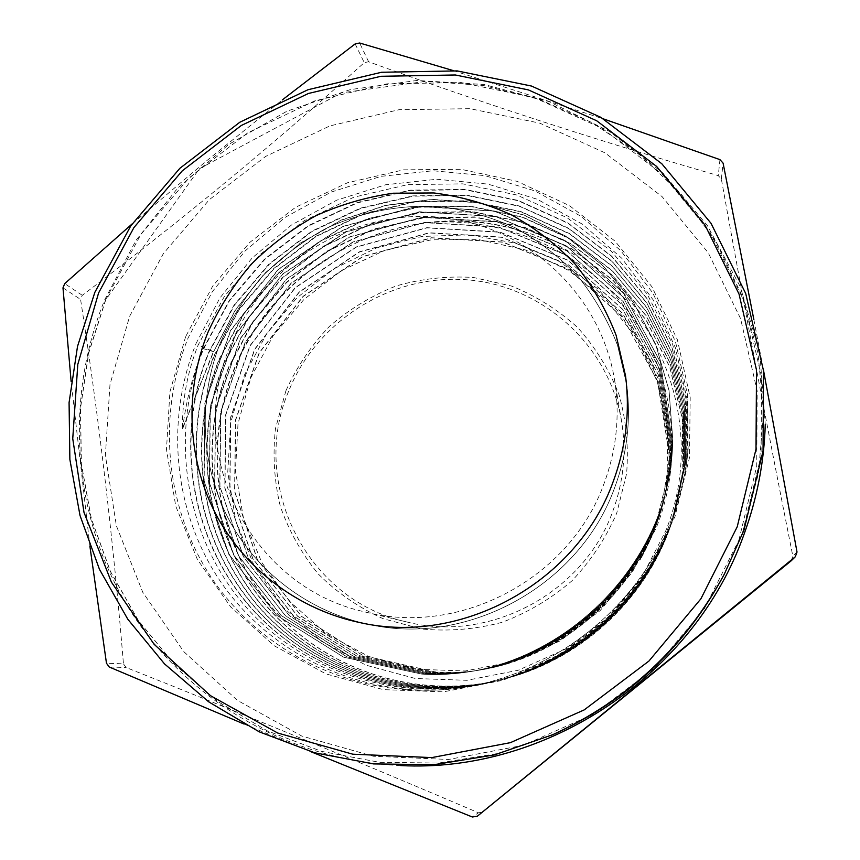 <?xml version="1.0" encoding="UTF-8"?>
<svg xmlns="http://www.w3.org/2000/svg" width="860" height="860" viewBox="0 0 860 860"><rect width="100%" height="100%" fill="white"/><g stroke="black" fill="none" stroke-linecap="round" stroke-linejoin="round"><path stroke-width="0.64" stroke-dasharray="4.3 3.22" d="M285.896 390.805L275.49 428.527C272.577 454.66 274.168 480.514 280.252 506.088C288.895 530.953 301.591 553.603 318.34 574.061C337.142 592.744 358.727 607.622 383.098 618.695L421.776 628.993C448.748 631.552 475.472 629.348 501.95 622.361C527.642 612.696 550.948 598.872 571.857 580.909C590.841 560.913 605.795 538.328 616.728 513.151L626.585 473.763C628.767 446.662 626.22 420.185 618.942 394.342C609.084 369.467 595.292 347.182 577.576 327.477C557.979 309.75 535.984 295.947 511.592 286.09L473.452 277.468C447.221 275.866 421.454 278.694 396.159 285.961C371.681 295.636 349.472 309.084 329.531 326.295C311.341 345.344 296.786 366.854 285.896 390.805M288.552 391.44C249.12 483.18 306.052 600.076 406.64 621.92C489.039 643.387 583.822 593.045 612.771 511.324C623.661 481.697 626.574 451.554 621.522 420.906C608.558 344.365 541.736 285.23 466.399 279.758C391.042 273.996 316.415 321.124 288.552 391.44M230.147 346.182C184.266 451.737 248.744 586.628 364.995 611.944C460.164 636.808 570.449 578.199 604.118 483.363C616.781 448.995 620.2 414.101 614.352 378.69C599.345 290.239 522.085 222.654 435.321 216.87C348.504 210.754 262.612 265.245 230.147 346.182M220.418 342.613C197.929 398.965 200.369 464.174 228.115 518.15C256.162 571.9 308.912 612.18 370.133 624.672C468.904 646.473 580.188 584.66 614.803 487.276C627.198 453.704 631.165 419.497 626.703 384.667L617.544 345.29C607.794 320.156 594.604 297.162 577.963 276.318C559.624 257.043 538.908 240.961 515.807 228.061C491.726 217.193 466.582 210.055 440.385 206.647C400.857 204.239 361.437 211.872 325.467 228.728C302.258 241.552 281.274 257.333 262.526 276.092C245.326 296.291 231.297 318.469 220.418 342.613C197.929 398.965 200.369 464.174 228.115 518.15C256.162 571.9 308.912 612.18 370.133 624.672C468.904 646.473 580.188 584.66 614.803 487.276C627.198 453.704 631.165 419.497 626.703 384.667L617.544 345.29C607.794 320.156 594.604 297.162 577.963 276.318C559.624 257.043 538.908 240.961 515.807 228.061C491.726 217.193 466.582 210.055 440.385 206.647C400.857 204.239 361.437 211.872 325.467 228.728C302.258 241.552 281.274 257.333 262.526 276.092C245.326 296.291 231.297 318.469 220.418 342.613M753.865 319.64L763.336 369.338M453.156 70.563L603.43 118.895M132.139 223.912L206.335 161.046L282.284 99.932M738.88 540.166L756.725 466.238L757.187 391.02L740.578 318.598L708.188 252.722L662.071 196.618L604.935 152.822L539.833 123.163L470.065 108.682L398.986 109.715L329.842 125.925L265.697 156.391L209.378 199.617L163.346 253.668L129.677 316.19L109.994 384.431L105.393 455.381L116.38 525.793L142.781 592.314L183.718 651.59L237.521 700.438L301.774 736.063L373.369 756.23L448.587 759.477L523.353 745.276L593.497 714.187L654.997 667.779L704.372 608.654L738.88 540.166M791.2 560.806L792.855 556.248C767.292 428.14 743.459 302.408 721.357 179.03L718.293 175.633C597.657 140.642 481.095 102.684 368.617 61.77L364.253 62.64C273.523 144.469 179.525 222.02 82.281 295.302L80.582 299.42C98.911 417.874 113.197 539.36 123.453 663.855L106.468 663.232M196.016 343.602L219.859 298.044L252.141 257.978L291.572 224.933L336.668 200.186L385.71 184.739L436.815 179.267L487.996 184.115L537.199 199.23L582.392 224.18L621.619 258.118L653.095 299.774L675.304 347.504L687.097 399.33L687.753 452.983C685.871 473.065 681.668 492.748 675.154 512.033L672.67 519.031C644.033 597.496 574.749 660.48 493.995 681.496C474.322 686.721 454.402 689.591 434.236 690.139C347.676 692.182 265.127 648.418 219.064 579.404C173.236 510.098 165.346 419.992 196.016 343.602M655.105 527.341L667.08 478.977L667.779 429.548L657.32 381.668L636.421 337.808L606.321 300.14L568.696 270.427L525.535 249.991L479.009 239.671L431.397 239.811L384.936 250.271L341.796 270.47L303.945 299.42L273.136 335.755L250.787 377.83L238.005 423.7L235.489 471.248L243.466 518.236L261.741 562.365L289.562 601.43L325.725 633.368L368.531 656.416L415.864 669.23L465.303 670.972L514.226 661.404L560 640.937L600.119 610.6L632.401 572.029L655.105 527.341M182.406 428.656L182.632 428.71C185.91 401.383 192.791 374.702 203.272 348.665L229.298 300.398L264.622 259.01L307.934 225.847L357.308 202.487L410.252 190.146L464.787 189.372L518.279 200.455L567.944 222.955L611.707 256.151L647.139 298.624L672.176 348.171L685.56 402.792L686.248 459.573L674.111 515.301L671.682 522.138C643.699 598.915 576.028 660.168 497.596 680.615C405.469 705.017 305.88 672.767 247.433 603.817C189.028 534.522 174.924 435.332 208.625 352.385L234.049 305.085L268.986 264.02L311.804 231.179L360.34 208.163L412.832 195.876L466.743 195.112L519.365 205.981L568.643 228.276L611.89 261.085L646.774 302.838L671.638 351.976L684.85 405.909L685.571 461.755L673.563 517.032L671.165 523.783C643.506 599.442 577.049 659.921 499.359 680.174C408.79 704.243 310.073 672.52 252.41 604.472C194.639 536.038 180.578 438.17 213.85 356.04L239.091 309.116L273.641 268.578L315.921 236.21L363.866 213.527L415.724 201.444L468.926 200.745L520.891 211.538L569.546 233.608L612.191 266.019L646.623 307.289L671.155 355.825L684.173 409.037L684.872 464.174L673.025 518.731L670.649 525.385C643.366 600.033 577.791 659.76 501.079 679.755C411.639 703.512 314.115 672.208 257.097 604.903C200.004 537.403 186.212 440.266 218.977 359.609L243.885 313.266L277.984 273.233L319.587 241.348L367.166 218.827L418.347 206.927L470.753 206.239L522.332 216.967L570.309 238.757L612.341 270.707L646.494 311.675L670.649 359.523L683.496 411.983L684.184 466.668L672.488 520.386L670.155 526.965C643.345 600.581 578.232 659.738 502.767 679.336C414.176 702.77 318.286 671.939 261.73 605.365C205.454 538.779 191.587 442.986 223.998 363.103L248.529 317.394L282.08 277.941L323.349 246.282L370.23 224.084L420.669 212.323L472.71 211.625L523.697 222.256L571.126 243.842L612.696 275.49L646.387 315.986L670.176 363.178L682.851 415.079L683.507 469.065L671.972 522.009L669.671 528.502C643.151 601.301 578.887 659.555 504.411 678.927C416.896 702.082 322.199 671.596 266.342 605.924C210.668 540.101 196.918 445.544 228.921 366.532L253.098 321.425L286.294 282.37L327.079 251.088L373.337 229.19L423.27 217.569L474.688 216.913L525.116 227.47L571.803 248.744L612.943 280.091L646.193 320.081L669.682 366.693L682.227 418.046L682.861 471.312L671.466 523.6L669.188 530.007C642.925 602.021 579.597 659.341 506.024 678.54C419.669 701.427 326.026 671.241 270.9 606.504C215.731 541.359 202.175 448.006 233.737 369.897C275.641 262.139 401.899 197.133 514.323 228.943C637.733 259.537 716.004 405.049 665.995 530.319L641.925 577.028L607.923 617.329L565.998 648.891L518.075 670.295L466.883 680.303L415.401 678.518L365.952 665.167L321.253 641.098L283.682 607.88L254.721 567.105L235.812 521.02L227.75 472.194L230.695 422.668L244.455 374.981L266.675 333.712L297.044 297.7L334.121 268.718L376.218 248.046L421.959 236.478L469.119 234.801L515.441 243.154L558.946 261.311L597.646 288.67L629.434 323.951L652.751 365.64L666.36 412.004L669.306 460.455L661.254 509.077L655.32 527.406L639.947 560.183L656.309 527.674C685.442 455.058 673.24 370.692 627.531 310.46C581.629 250.582 506.454 217.709 432 222.353C344.752 230.286 266.299 289.347 234.006 370.079C202.53 447.909 215.957 541.445 271.137 606.515C326.144 671.262 420.088 701.384 506.121 678.508C579.866 659.276 642.893 601.936 669.166 530.093L671.445 523.686L682.84 471.237L682.184 418.207L669.671 366.919L646.096 320.178L612.997 280.392L571.9 249.067L525.084 227.728L475.032 217.247L423.442 217.87L373.659 229.437L327.252 251.378L286.595 282.564L253.463 321.511L229.201 366.725C197.262 445.415 210.936 540.274 266.6 605.945C322.435 671.671 417.315 702.007 504.508 678.905C579.21 659.48 643.13 601.183 669.639 528.588L671.95 522.106L683.496 468.979L682.797 415.133L670.155 363.404L646.279 316.071L612.653 275.716L571.201 244.154L523.772 222.568L473 211.958L420.862 212.624L370.488 224.352L323.532 246.583L282.392 278.145L248.862 317.555L224.288 363.307C191.93 442.932 205.723 538.94 262.021 605.429C318.501 671.972 414.541 702.706 502.863 679.314C578.511 659.641 643.269 600.581 670.123 527.051L672.466 520.483L684.162 466.658L683.442 412.101L670.617 359.716L646.408 311.793L612.331 270.954L570.32 239.037L522.278 217.225L470.839 206.55L418.454 207.249L367.22 219.182L319.802 241.638L278.188 273.544L244.079 313.62L219.278 359.813C186.545 440.567 200.273 537.382 257.419 604.978C314.351 672.122 411.725 703.501 501.176 679.733C577.683 659.76 643.323 600.226 670.628 525.481L672.993 518.827L684.829 464.4L684.141 409.263L671.101 355.975L646.623 307.568L612.191 266.288L569.481 233.845L520.956 211.85L468.937 201.057L415.681 201.788L363.984 213.861L315.986 236.597L273.706 269.029L239.306 309.46L214.151 356.244C180.901 438.052 194.973 536.07 252.55 604.333C310.374 672.52 408.586 704.179 499.456 680.153C576.813 660.061 643.635 599.409 671.133 523.869L673.53 517.129L685.506 462.089L684.807 406.027L671.617 352.245L646.87 303.268L611.868 261.332L568.772 228.631L519.655 206.378L466.819 195.435L413.123 196.188L360.748 208.41L312.019 231.49L269.384 264.171L234.468 305.139L208.926 352.6C175.3 435.16 189.318 534.683 247.701 603.827C306.063 672.842 405.941 704.942 497.704 680.582C576.383 660.093 643.678 598.764 671.649 522.235L674.079 515.398L686.237 459.444L685.495 402.867L672.144 348.386L646.978 298.656L611.664 256.398L567.976 223.256L518.107 200.702L464.851 189.705L410.381 190.479L357.255 202.906L308.138 226.18L264.858 259.322L229.437 300.882L203.594 348.88C169.463 432.902 183.664 533.189 242.799 603.376C301.785 673.122 402.974 705.737 495.897 681.023C575.566 660.254 643.796 598.216 672.187 520.547L674.649 513.624L686.957 456.972L686.226 399.739L672.681 344.441L647.214 294.131L611.492 251.367L567.17 217.774L516.731 194.983L462.831 183.857L407.597 184.653L353.868 197.209L304.139 220.762L260.236 254.367L224.417 296.345L198.133 345.075C187.512 371.584 182.277 399.448 182.406 428.656L213.452 351.546L198.133 345.075M514.323 228.943C487.254 221.848 459.81 219.644 432 222.353M123.453 663.855L126.151 667.521C241.37 713.273 358.813 761.702 478.483 812.786L472.333 817M478.483 812.786L483.255 812.087M797.016 552.045L792.855 556.248M109.242 667.005L126.151 667.521M82.281 295.302L64.726 283.617M62.984 287.853L80.582 299.42M368.617 61.77L359.641 43M355.148 43.914L364.253 62.64M721.357 179.03L723.088 163.12M719.938 159.627L718.293 175.633M89.924 546.433L71.144 381.625M310.761 751.662L243.971 724.012M203.272 348.665L213.645 351.686L235.253 310.041L264.579 273.426L300.344 243.057L341.216 220.052L385.721 205.293L432.204 199.38L478.945 202.637L524.159 215.064L566.063 236.296L602.957 265.654L633.272 302.086L655.653 344.237L669.037 390.429L672.724 438.783C672.574 568.17 550.002 682.636 421.808 674.1L343.548 657.18L276.716 615.308L228.599 554.012L203.96 480.622L204.809 403.372L230.512 330.487L278.049 269.47L342.398 226.535L416.982 206.217L494.102 210.936L565.547 240.714L623.317 292.894L660.48 362.21L672.176 441.029C672.294 569.083 550.938 682.421 424.087 673.702L346.924 656.868L281.048 615.48L233.619 554.947L209.335 482.514L210.184 406.296L235.554 334.379L282.445 274.168L345.935 231.802L419.529 211.753L495.629 216.398L566.149 245.734L623.199 297.184L659.964 365.511L671.638 443.233C672.025 569.976 551.841 682.206 426.302 673.316L350.224 656.578L285.284 615.653L238.532 555.872L214.602 484.373L215.451 409.156L240.477 338.184L286.756 278.769L349.407 236.962L422.023 217.172L497.134 221.729L566.74 250.658L623.091 301.365L659.459 368.746L671.112 445.394C671.757 570.857 552.733 682.001 428.484 672.939L353.449 656.288L289.433 615.814L243.348 556.775L219.751 486.201L220.611 411.951L245.315 341.914L290.981 283.273L352.804 242.015L424.474 222.471L498.596 226.965L567.321 255.474L622.984 305.472L658.953 371.907L670.596 447.501C671.499 571.707 553.614 681.797 430.613 672.563L356.62 655.997L293.486 615.975L248.056 557.656L224.804 487.986L225.664 414.692L250.045 345.569L295.12 287.692L356.137 246.97L426.872 227.674L500.036 232.082L567.89 260.182L622.876 309.492L658.47 375.003L670.091 449.576C671.241 572.545 554.463 681.593 432.698 672.197L359.716 655.718L297.463 616.136L252.668 558.527L229.738 489.727L230.609 417.379L254.678 349.149L299.173 292.024L359.394 251.819L429.215 232.759L501.455 237.091L568.449 264.805L622.769 313.427L657.997 378.035L669.596 451.608C670.993 573.362 555.302 681.399 434.752 671.843L362.759 655.449L301.355 616.287L257.183 559.376L234.587 491.447L235.457 420.024L259.225 352.654L303.139 296.259L362.598 256.57L431.516 237.747L502.842 242.015L568.997 269.33L622.672 317.286L657.534 381.012L669.101 453.596C668.467 491.35 658.738 526.879 639.947 560.183M661.254 509.077C666.242 490.877 668.854 472.409 669.101 453.693L657.534 381.13L622.694 317.426L569.041 269.492L502.896 242.187L431.612 237.919L362.716 256.742L303.279 296.41L259.376 352.783L235.619 420.121L234.758 491.522L257.344 559.43L301.505 616.319L362.877 655.46L434.848 671.853C555.345 681.399 670.983 573.405 669.596 451.704L657.997 378.163L622.79 313.577L568.492 264.977L501.52 237.274L429.312 232.942L359.512 251.991L299.312 292.174L254.839 349.278L230.781 417.487L229.921 489.802L252.829 558.581L297.614 616.158L359.846 655.739L432.795 672.208C554.507 681.593 671.241 572.588 670.091 449.673L658.47 375.132L622.887 309.643L567.933 260.354L500.112 232.264L426.969 227.857L356.255 247.142L295.26 287.853L250.206 345.698L225.836 414.8L224.976 488.061L248.218 557.71L293.647 616.007L356.75 656.008L430.709 672.574C553.657 681.797 671.499 571.75 670.596 447.608L658.964 372.036L622.995 305.623L567.363 255.646L498.671 227.148L424.571 222.654L352.933 242.197L291.131 283.435L245.476 342.054L220.783 412.058L219.934 486.276L243.52 556.828L289.583 615.846L353.589 656.298L428.581 672.939C552.787 682.001 671.757 570.9 671.112 445.491L659.459 368.875L623.102 301.527L566.783 250.83L497.198 221.923L422.12 217.354L349.536 237.145L286.907 278.93L240.65 338.324L215.634 409.263L214.785 484.459L238.714 555.925L285.445 615.674L350.353 656.588L426.41 673.326C551.894 682.206 672.025 570.029 671.638 443.341L659.964 365.64L623.221 297.345L566.192 245.917L495.704 216.591L419.626 211.947L346.075 231.985L282.607 274.329L235.726 334.519L210.377 406.404L209.528 482.6L233.802 555.001L281.209 615.513L347.053 656.879L424.184 673.713C550.98 682.421 672.294 569.137 672.176 441.137L660.48 362.35L623.328 293.067L565.59 240.897L494.167 211.141L417.079 206.411L342.527 226.718L278.21 269.631L230.695 330.638L205.002 403.49L204.153 480.697L228.792 554.066L276.888 615.341L343.688 657.191L421.916 674.111C550.056 682.636 672.574 568.224 672.724 438.89L669.037 390.558L655.653 344.376L633.283 302.247L602.989 265.826L566.106 236.489L524.213 215.258L479.02 202.842L432.3 199.584L385.828 205.486L341.356 220.246L300.495 243.24L264.751 273.598L235.425 310.191L213.645 351.686L182.632 428.71M185.588 336.744L169.893 392.01L166.485 449.35L175.73 506.099L197.402 559.516L230.695 606.902L274.211 645.763L325.929 673.896L383.313 689.623L443.427 691.849L503.046 680.26L558.892 655.309L607.891 618.286L647.29 571.191L674.96 516.666L689.473 457.735L690.204 397.632L677.336 339.592L651.794 286.584L615.147 241.241L569.481 205.658L517.226 181.374L461.014 169.312L403.577 169.839L347.59 182.739L295.603 207.271L249.959 242.251L212.721 286.068L185.588 336.744M687.753 452.983L688.14 448.888C685.979 471.85 680.862 494.242 672.778 516.086C636.916 616.104 535.199 688.742 430.129 690.247C342.065 692.332 258.14 647.784 211.367 577.597C164.851 507.12 156.907 415.531 188.125 337.894L212.399 291.583L245.218 250.851L285.305 217.257L331.143 192.081L380.991 176.354L432.945 170.753L484.975 175.633L535.006 190.952L580.962 216.279L620.855 250.754L652.869 293.088L675.466 341.613L687.462 394.31L688.14 448.888C685.979 471.85 680.862 494.253 672.778 516.097C636.938 616.082 535.189 688.753 430.129 690.247L434.236 690.139M400.556 765.561C287.283 760.842 183.631 698.126 127.549 606.257C71.842 513.968 64.683 397.965 104.78 299.613L136.009 240.316L177.848 187.964L228.781 144.394L286.982 111.187L350.428 89.58L416.863 80.485L483.868 84.452L548.949 101.555L609.536 131.44L663.135 173.247L707.382 225.589L740.191 286.552L759.875 353.75L765.26 424.41M105.619 299.688L88.644 352.772L80.41 407.919L81.248 463.744L91.278 518.774L110.403 571.524L138.288 620.511L174.344 664.286L217.709 701.48L267.288 730.871L321.726 751.414L379.464 762.315L438.793 763.057L497.875 753.478L554.829 733.741L497.865 753.478L438.772 763.057L379.443 762.304L321.704 751.393L267.288 730.85L217.741 701.459L174.397 664.275L138.374 620.511L110.51 571.545L91.396 518.817L81.377 463.809L80.55 408.016L88.784 352.89L105.748 299.817L199.391 168.721L341.495 92.837L426.377 81.302L483.449 85.505L539.091 99.308L591.745 122.485L639.797 154.574L681.765 194.833L716.229 242.23L741.976 295.474L757.993 353.019L763.594 413.101L758.391 473.828L742.395 533.189L761.089 455.736L761.541 376.992L744.104 301.247L710.156 232.436L661.888 173.903L602.107 128.312L534.049 97.513L461.175 82.581L386.946 83.829L314.749 100.899L247.798 132.795L188.974 177.977L140.868 234.425L105.619 299.688M723.228 576.221L742.395 533.189L723.228 576.221M406.64 621.92L364.995 611.944M370.133 624.672L361.35 622.909L370.133 624.672M674.649 513.624L675.154 512.033M495.897 681.023L493.995 681.496M626.703 384.667L625.532 375.777L626.703 384.667M621.522 420.906L614.352 378.69"/><path stroke-width="1.29" d="M207.712 332.885C184.534 390.816 186.953 457.832 215.398 513.334C244.165 568.611 298.366 610.062 361.35 622.909C462.949 645.344 577.608 581.661 613.266 481.385C626.037 446.813 630.122 411.607 625.532 375.777L616.115 335.282C606.074 309.439 592.497 285.81 575.383 264.396C556.517 244.605 535.21 228.094 511.453 214.86C486.685 203.713 460.831 196.413 433.902 192.952L393.396 193.221C366.478 197.037 340.603 204.551 315.77 215.774C291.916 228.975 270.341 245.207 251.045 264.504C233.361 285.273 218.924 308.063 207.712 332.885C184.534 390.816 186.953 457.832 215.398 513.334C244.165 568.611 298.366 610.062 361.35 622.909C462.949 645.344 577.608 581.661 613.266 481.385C626.037 446.813 630.122 411.607 625.532 375.777L616.115 335.282C606.074 309.439 592.497 285.81 575.383 264.396C556.517 244.605 535.21 228.094 511.453 214.86C486.685 203.713 460.831 196.413 433.902 192.952L393.396 193.221C366.478 197.037 340.603 204.551 315.77 215.774C291.916 228.975 270.341 245.207 251.045 264.504C233.361 285.273 218.924 308.063 207.712 332.885M737.224 526.782L756.015 449.07L756.499 370.079L739.052 294.109L705.017 225.105L656.621 166.442L596.679 120.755L528.427 89.913L455.338 74.981L380.883 76.293L308.471 93.46L241.294 125.485L182.277 170.839L133.988 227.47L98.599 292.938L77.798 364.393L72.745 438.686L84.011 512.452L111.434 582.177L154.133 644.333L210.388 695.611L277.694 733.021L352.793 754.198L431.795 757.596L510.399 742.653L584.187 709.909L648.924 661.061L700.9 598.818L737.224 526.782M94.858 292.314L130.817 225.825L179.858 168.313L239.79 122.26L308.009 89.719L381.56 72.261L457.187 70.907L531.469 86.043L600.839 117.347L661.791 163.733L711.048 223.342L745.695 293.464L763.497 370.692L763.046 451.016L743.986 530.061L724.421 573.975C684.968 646.655 627.671 700.266 552.518 734.784L494.382 754.919L434.096 764.691L373.573 763.916L314.685 752.79L259.183 731.817L208.668 701.824L164.507 663.888L127.807 619.243L99.448 569.298L80.023 515.538L69.864 459.455L69.079 402.577L77.518 346.397L94.858 292.314M310.761 751.662L472.333 817L477.257 816.28L791.2 560.806L795.307 556.753L797.016 552.045L763.336 369.338M603.43 118.895L719.938 159.627L723.088 163.12L753.865 319.64M282.284 99.932L355.148 43.914L359.641 43L453.156 70.563M71.144 381.625L62.984 287.853L64.726 283.617L132.139 223.912M89.924 546.433L106.468 663.232L109.242 667.005L243.971 724.012M795.307 556.753L477.257 816.28M765.26 424.41C764.164 461.82 757.122 498.37 744.115 534.071C694.805 674.487 546.681 773.409 400.556 765.561M552.518 734.784L554.829 733.741C628.456 699.933 684.592 647.419 723.228 576.221L724.421 573.975"/></g></svg>
